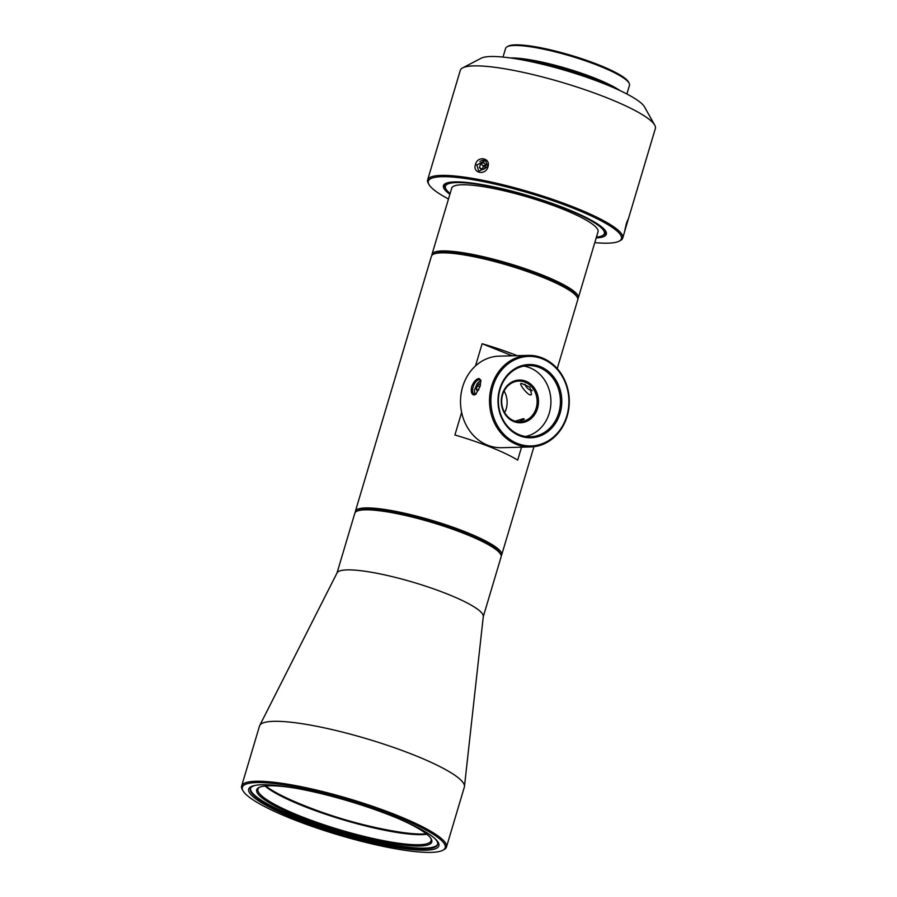<?xml version="1.0" encoding="UTF-8"?>
<svg xmlns="http://www.w3.org/2000/svg" width="897" height="897" viewBox="0 0 897 897"><rect width="100%" height="100%" fill="white"/><g stroke="black" fill="none" stroke-linecap="round" stroke-linejoin="round"><path stroke-width="1.35" d="M504.675 412.654A20.351 17.727 88.5 0 0 506.177 408.909A20.351 17.727 88.5 0 0 504.125 390.98M512.849 447.401L501.58 447.704A45.803 39.883 -91.5 0 1 487.508 445.147A45.803 39.883 -91.5 0 1 462.65 386.809A45.803 39.883 -91.5 0 1 499.225 356.131L528.221 355.391A45.803 39.883 88.5 0 0 491.646 386.069A45.803 39.883 88.5 0 0 530.576 446.953A45.803 39.883 88.5 0 0 567.151 416.275A45.803 39.883 88.5 0 0 528.221 355.391M479.054 378.489L480.893 380.227L480.108 386.36L475.735 394.355L474.132 395.005C471.508 394.512 470.69 391.697 471.687 386.585C473.694 381.629 476.15 378.926 479.054 378.489L479.503 379.846C474.065 379.229 469.479 394.501 475.208 394.254L476.195 393.962M512.692 447.412L530.576 446.953M480.971 380.844L479.503 379.846M474.479 394.131L475.208 394.254L474.132 395.005M536.182 408.135A20.351 17.727 -91.5 0 1 519.924 421.781A20.351 17.727 -91.5 0 1 502.623 394.714A20.351 17.727 -91.5 0 1 518.881 381.079A20.351 17.727 -91.5 0 1 525.126 382.212A20.351 17.727 -91.5 0 1 536.182 408.135M515.226 421.175L523.355 418.686L524.409 419.179L518.847 421.769M530.396 395.039C526.875 394.411 517.659 382.268 521.65 383.479L529.925 387.246L531.529 394.557L530.396 395.039M520.753 383.737L521.65 383.479M502.286 394.366A21.371 18.613 -91.5 0 1 525.911 381.236A21.371 18.613 -91.5 0 1 537.516 408.46A21.371 18.613 -91.5 0 1 513.891 421.59A21.371 18.613 -91.5 0 1 502.286 394.366M525.552 436.48A35.622 31.025 88.5 0 0 549.267 413.158A35.622 31.025 88.5 0 0 523.747 366.099M558.764 412.923A35.622 31.025 -91.5 0 1 530.318 436.783A35.622 31.025 -91.5 0 1 500.044 389.421A35.622 31.025 -91.5 0 1 528.49 365.561A35.622 31.025 -91.5 0 1 539.422 367.546A35.622 31.025 -91.5 0 1 558.764 412.923M499.696 389.074A36.642 31.911 -91.5 0 1 540.207 366.57A36.642 31.911 -91.5 0 1 560.098 413.237A36.642 31.911 -91.5 0 1 519.587 435.74A36.642 31.911 -91.5 0 1 499.696 389.074M492.991 386.394A44.783 38.997 88.5 0 0 517.3 443.432A44.783 38.997 88.5 0 0 566.814 415.928A44.783 38.997 88.5 0 0 542.506 358.89A44.783 38.997 88.5 0 0 492.991 386.394M594.789 242.616A100.756 17.379 -163.4 0 0 607.942 243.165A100.756 17.379 -163.4 0 0 619.087 241.192L620.32 240.553A101.776 17.548 -163.4 0 0 622.709 238.053A101.776 17.548 -163.4 0 0 553.516 199.65A101.776 17.548 -163.4 0 0 441.279 175.408A101.776 17.548 -163.4 0 0 427.634 179.905L460.284 70.381A101.776 17.548 16.6 0 1 462.673 67.88A101.776 17.548 16.6 0 1 473.93 65.885A101.776 17.548 16.6 0 1 577.836 87.323A101.776 17.548 16.6 0 1 654.732 125.132A101.776 17.548 16.6 0 1 655.359 128.529L624.828 230.798M626.072 224.721L626.543 224.945C624.222 233.097 624.29 232.222 626.745 222.321L628.573 218.375M487.968 166.797C490.995 157.883 477.529 155.383 475.488 164.51C472.192 173.278 485.669 175.745 487.968 166.797L485.456 160.485L476.879 164.97L478.718 171.282L487.531 166.932M619.087 241.192A100.756 17.379 -163.4 0 0 560.961 203.552A100.756 17.379 -163.4 0 0 441.829 176.709A100.756 17.379 -163.4 0 0 428.945 184.513A100.756 17.379 -163.4 0 0 448.489 198.999M449.89 194.301A84.98 14.655 16.6 0 1 445.439 183.571A84.98 14.655 16.6 0 1 454.835 181.912A84.98 14.655 16.6 0 1 541.597 199.818A84.98 14.655 16.6 0 1 605.8 231.381A84.98 14.655 16.6 0 1 596.191 237.918M445.607 188.415A83.97 14.475 16.6 0 1 444.71 184.995A83.97 14.475 16.6 0 1 446.101 183.268A83.97 14.475 -163.4 0 0 444.71 184.995A83.97 14.475 -163.4 0 0 445.226 187.787L445.91 189.009A82.95 14.307 -163.4 0 0 450.137 193.494M503.015 57.072L505.628 48.326A64.629 11.145 16.6 0 1 507.141 46.745L508.375 46.095A63.609 10.966 16.6 0 1 515.416 44.85A63.609 10.966 16.6 0 1 580.359 58.249A63.609 10.966 16.6 0 1 628.416 81.885L629.089 83.096A64.629 11.145 16.6 0 1 629.492 85.249L626.88 94.006M507.141 46.745A64.629 11.145 16.6 0 1 514.284 45.478A64.629 11.145 16.6 0 1 580.269 59.09A64.629 11.145 16.6 0 1 629.089 83.096M620.186 90.687A64.629 11.145 -163.4 0 0 567.139 68.632A64.629 11.145 -163.4 0 0 510.561 57.969A64.629 11.145 -163.4 0 0 510.438 57.969M609.209 85.832A63.609 10.966 -163.4 0 0 522.278 59.908M532.493 61.971A61.063 10.529 16.6 0 1 599.532 81.963M462.673 67.88L481.24 58.204A86.504 14.913 16.6 0 1 490.805 56.511A86.504 14.913 16.6 0 1 579.137 74.731A86.504 14.913 16.6 0 1 644.483 106.878L654.732 125.132M427.634 179.905A101.776 17.548 -163.4 0 0 428.261 183.291L428.945 184.513M445.91 189.009A82.95 14.307 -163.4 0 1 481.33 184.894A82.95 14.307 -163.4 0 1 565.637 208.889A82.95 14.307 16.6 0 1 602.436 235.664L603.67 235.025A83.97 14.475 16.6 0 0 605.632 232.962A83.97 14.475 16.6 0 0 605.408 230.764A83.97 14.475 16.6 0 1 605.632 232.962A83.97 14.475 16.6 0 1 602.997 235.328M479.861 161.651A6.357 5.304 121.9 0 1 484.537 160.283A6.357 5.304 121.9 0 1 485.782 160.709M479.458 167.582L481.678 169.881L484.974 168.591L486.051 165.003L483.819 162.705L480.523 163.994L479.458 167.582L482.317 169.365L483.382 165.777L480.523 163.994M482.508 169.567L483.819 169.051M485.288 167.548L483.382 165.777L485.86 164.801M532.056 390.722A6.357 2.411 45.1 0 1 531.753 390.632L530.284 390.117A4.575 1.738 45.1 0 1 525.193 385.004A4.575 1.738 45.1 0 1 525.037 384.185M531.786 389.982A4.575 1.738 45.1 0 1 531.114 390.273A4.575 1.738 45.1 0 1 530.284 390.117M480.904 380.698L476.823 384.14M474.435 390.094L474.827 393.974L474.446 389.993L477.215 383.647A6.357 2.926 111.8 0 1 480.22 381.483A6.357 2.926 111.8 0 1 480.792 381.573M480.388 385.34L479.503 383.894L477.339 385.732L476.273 389.32L477.361 391.07L478.841 389.803M478.415 390.173L476.273 389.32M479.985 386.786L477.339 385.732M461.641 412.418L454.902 435A76.335 13.163 16.6 0 1 491.298 447.435A76.335 13.163 16.6 0 1 517.681 460.127L521.538 447.188M355.324 512.31A76.335 13.163 -163.4 0 1 355.391 511.29A76.335 13.163 -163.4 0 1 466.048 532.134A76.335 13.163 16.6 0 1 501.692 554.907A76.335 13.163 16.6 0 1 501.199 555.804M577.264 297.288L576.58 296.066A75.314 12.984 16.6 0 0 541.878 276.108A75.314 12.984 -163.4 0 0 434.462 253.705L433.229 254.344A76.335 13.163 -163.4 0 1 542.091 277.061A76.335 13.163 16.6 0 1 577.264 297.288A76.335 13.163 16.6 0 1 577.735 299.833L557.239 368.6M512.265 355.795L482.115 343.73L475.5 365.942M482.115 343.73A76.335 13.163 16.6 0 1 517.255 355.672M433.229 254.344A76.335 13.163 -163.4 0 0 431.435 256.217L355.391 511.29M431.939 255.32A76.335 13.163 -163.4 0 1 432.006 254.3A76.335 13.163 -163.4 0 1 542.663 275.144A76.335 13.163 16.6 0 1 578.307 297.916A76.335 13.163 16.6 0 1 577.814 298.813M578.307 297.916L598.03 231.74A76.335 13.163 16.6 0 0 562.385 208.979A76.335 13.163 -163.4 0 0 451.729 188.135L432.006 254.3M602.436 235.664A82.95 14.307 16.6 0 1 596.438 237.111M356.614 511.346A76.335 13.163 -163.4 0 1 465.476 534.051A76.335 13.163 16.6 0 1 500.649 554.279L499.965 553.068A75.314 12.984 16.6 0 0 465.263 533.11A75.314 12.984 -163.4 0 0 357.847 510.696L356.614 511.346A76.335 13.163 -163.4 0 0 354.82 513.219L336.98 573.071M500.649 554.279A76.335 13.163 16.6 0 1 501.12 556.824L483.281 616.676M464.455 786.523L483.304 616.474A76.335 13.163 16.6 0 0 447.569 594.106A76.335 13.163 -163.4 0 0 337.07 572.88L259.726 725.494A106.866 18.433 -163.4 0 0 259.513 726.032L241.641 785.985A106.866 18.433 -163.4 0 0 242.302 789.551L242.986 790.762A105.846 18.254 -163.4 0 0 291.772 818.815A105.846 18.254 16.6 0 0 442.726 850.311L443.959 849.661A106.866 18.433 16.6 0 0 446.471 847.048L464.343 787.095A106.866 18.433 16.6 0 0 464.455 786.523A106.866 18.433 16.6 0 0 414.425 755.218A106.866 18.433 -163.4 0 0 259.726 725.494M446.471 847.048A106.866 18.433 16.6 0 0 396.552 815.16A106.866 18.433 -163.4 0 0 241.641 785.985M242.986 790.762A105.846 18.254 -163.4 0 1 288.195 785.525A105.846 18.254 -163.4 0 1 395.768 816.135A105.846 18.254 16.6 0 1 442.726 850.311M392.516 816.225A99.231 17.11 16.6 0 1 435.875 839.514A99.231 17.11 16.6 0 1 401.015 848.237A99.231 17.11 16.6 0 1 295.023 818.726A99.231 17.11 -163.4 0 1 254.636 785.492A99.231 17.11 -163.4 0 1 392.516 816.225M435.258 838.919A97.706 16.852 16.6 0 1 437.646 844.559A97.706 16.852 16.6 0 1 296.021 817.873A97.706 16.852 -163.4 0 1 250.386 788.732A97.706 16.852 -163.4 0 1 255.477 785.324M250.521 788.362A97.706 16.852 -163.4 0 0 296.234 817.133A97.706 16.852 16.6 0 0 437.736 844.178M398.941 818.86A91.348 15.754 16.6 0 1 431.21 838.953A91.348 15.754 16.6 0 1 392.202 843.483A91.348 15.754 16.6 0 1 299.363 817.055A91.348 15.754 -163.4 0 1 258.841 787.566A91.348 15.754 -163.4 0 1 296.851 788.418M430.829 838.325A90.328 15.574 16.6 0 1 431.087 840.747A90.328 15.574 16.6 0 1 300.147 816.079A90.328 15.574 -163.4 0 1 257.966 789.136A90.328 15.574 -163.4 0 1 259.502 787.252M265.019 786.019A90.328 15.574 -163.4 0 0 303.152 805.999A90.328 15.574 16.6 0 0 426.882 834.277M426.344 833.84A91.348 15.754 16.6 0 1 389.982 830.443A453.254 453.254 0 0 1 298.006 803.028A91.348 15.754 -163.4 0 1 265.714 785.951M476.879 164.97L475.488 164.51M625.007 230.35L622.709 238.053M525.193 385.004L524.891 384.129M501.692 554.907L533.95 446.706"/></g></svg>
